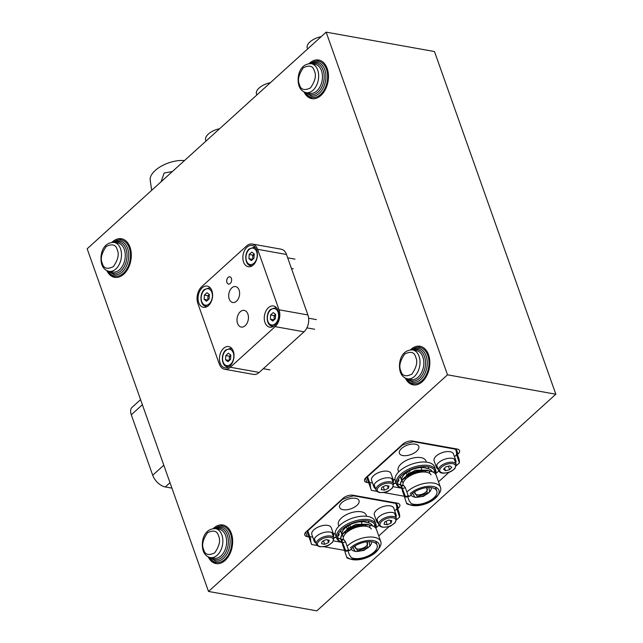 <?xml version="1.0" encoding="UTF-8"?>
<svg xmlns="http://www.w3.org/2000/svg" width="643" height="643" viewBox="0 0 643 643"><rect width="100%" height="100%" fill="white"/><g stroke="black" fill="none" stroke-linecap="round" stroke-linejoin="round"><path stroke-width="0.96" d="M304.01 91.925A19.595 12.989 -79.9 0 0 311.783 98.62A19.595 12.989 -79.9 0 0 320.945 95.453A19.595 12.989 -79.9 0 0 328.42 74.773A19.595 12.989 -79.9 0 0 318.687 60.032A19.595 12.989 -79.9 0 0 309.524 63.199A19.595 12.989 -79.9 0 0 309.082 63.617M106.851 270.655A19.595 12.989 -79.9 0 0 114.615 277.342A19.595 12.989 -79.9 0 0 123.777 274.175A19.595 12.989 -79.9 0 0 131.26 253.495A19.595 12.989 -79.9 0 0 121.527 238.762A19.595 12.989 -79.9 0 0 112.356 241.929A19.595 12.989 -79.9 0 0 111.914 242.347M208.211 556.878A19.595 12.989 -79.9 0 0 215.976 563.573A19.595 12.989 -79.9 0 0 225.138 560.407A19.595 12.989 -79.9 0 0 232.621 539.726A19.595 12.989 -79.9 0 0 222.88 524.993A19.595 12.989 -79.9 0 0 213.717 528.16A19.595 12.989 -79.9 0 0 213.275 528.57M405.371 378.156A19.595 12.989 -79.9 0 0 413.136 384.844A19.595 12.989 -79.9 0 0 422.306 381.685A19.595 12.989 -79.9 0 0 429.781 361.004A19.595 12.989 -79.9 0 0 420.048 346.264A19.595 12.989 -79.9 0 0 410.885 349.43A19.595 12.989 -79.9 0 0 410.435 349.848M360.313 496.541A26.95 13.149 160.5 0 0 358.127 496.637M324.361 515.252A26.95 13.149 160.5 0 0 324.064 516.112M420.064 442.384A26.95 13.149 160.5 0 0 417.878 442.48M384.112 461.087A26.95 13.149 160.5 0 0 383.807 461.955M208.509 591.456L87.167 248.785L326.154 32.15L447.496 374.821L208.509 591.456L316.846 610.85L555.833 394.215L447.496 374.821M555.833 394.215L434.491 51.544L326.154 32.15M431.405 444.9A26.95 13.149 160.5 0 0 430.111 444.184M371.654 499.056A26.95 13.149 160.5 0 0 370.368 498.341M457.462 454.577L458.041 454.046A7.346 3.585 160.5 0 0 459.552 450.622A7.346 3.585 160.5 0 0 457.109 449.015L412.693 441.066A7.346 3.585 160.5 0 0 402.791 444.152L366.052 477.468A7.346 3.585 160.5 0 0 364.541 480.884A7.346 3.585 160.5 0 0 366.984 482.499L368.704 482.805M397.72 508.734L398.298 508.203A7.346 3.585 160.5 0 0 399.809 504.779A7.346 3.585 160.5 0 0 397.358 503.172L352.943 495.223A7.346 3.585 160.5 0 0 343.049 498.317L306.301 531.624A7.346 3.585 160.5 0 0 304.79 535.048A7.346 3.585 160.5 0 0 307.241 536.656L308.961 536.961M219.593 128.745A12.981 6.334 160.5 0 0 208.38 134.025A12.981 6.334 160.5 0 0 205.712 140.07L206.049 141.026M270.381 82.706A12.981 6.334 160.5 0 0 259.161 87.987A12.981 6.334 160.5 0 0 256.493 94.039L256.83 94.987M321.162 36.667A12.981 6.334 160.5 0 0 309.942 41.956A12.981 6.334 160.5 0 0 307.274 48L307.611 48.956M155.453 186.888L151.652 190.336M172.356 171.56L164.134 173.015L161.112 181.76M184.453 160.597A22.987 11.212 160.5 0 0 161.128 166.272A22.987 11.212 160.5 0 0 150.205 180.128L151.644 190.336M425.899 460.846A14.701 7.169 160.5 0 0 415.659 457.567A14.701 7.169 160.5 0 0 401.216 463.812A14.701 7.169 160.5 0 0 398.194 470.66A14.701 7.169 -19.5 0 1 404.994 461.119A14.701 7.169 -19.5 0 1 421.004 457.631A14.701 7.169 -19.5 0 1 425.899 460.846L426.357 462.132M397.374 482.322A4.163 2.033 160.5 0 0 397.937 481.872A4.163 2.033 160.5 0 0 398.797 479.935A4.163 2.033 160.5 0 0 398.322 479.365M394.987 479.172A4.163 2.033 160.5 0 0 393.219 479.823M416.672 451.217A10.288 5.015 160.5 0 0 418.786 446.427A10.288 5.015 160.5 0 0 411.616 444.128A10.288 5.015 160.5 0 0 401.505 448.509A10.288 5.015 160.5 0 0 399.391 453.299A10.288 5.015 160.5 0 0 406.561 455.598A10.288 5.015 160.5 0 0 416.672 451.217M368.969 474.815L369.516 474.912M451.724 448.541L452.174 448.131M456.546 454.81L454.472 456.699L456.546 454.81A46.545 22.706 160.5 0 0 456.233 451.257A46.545 22.706 -19.5 0 1 456.546 454.81L459.407 462.88L456.313 465.677M438.759 470.941L435.657 473.754L438.759 470.941M454.505 449.031L454.32 448.517M401.537 488.198L393.331 486.727L401.537 488.198M372.514 482.997L369.588 482.475L372.514 482.997M368.584 482.298A46.545 22.706 -19.5 0 1 368.174 481.294A46.545 22.706 -19.5 0 1 367.539 476.696A46.545 22.706 160.5 0 0 368.174 481.294L366.631 476.937M367.386 476.254L370.4 484.758A46.545 22.706 -19.5 0 0 371.027 489.355A46.545 22.706 -19.5 0 0 371.437 490.36L370.714 488.318M455.324 448.693L455.509 449.216A46.545 22.706 -19.5 0 1 455.919 450.221A46.545 22.706 160.5 0 0 455.509 449.216L413.393 441.677A46.545 22.706 160.5 0 0 402.381 445.117L367.539 476.696M393.548 483.673A4.163 2.033 160.5 0 0 396.072 483.038M400.3 476.624L401.746 480.691A14.701 7.169 -19.5 0 1 408.61 471.174A14.701 7.169 -19.5 0 1 424.573 467.71A14.701 7.169 -19.5 0 1 426.848 468.385M429.5 471.014A14.701 7.169 -19.5 0 1 429.508 473.336M393.307 480.056A3.673 1.792 -19.5 0 1 394.995 479.421M403.282 482.531A14.572 7.113 -19.5 0 1 401.883 480.723M401.827 480.562A14.572 7.113 -19.5 0 1 408.747 471.166A14.572 7.113 -19.5 0 1 424.501 467.774A14.572 7.113 -19.5 0 1 426.823 468.474M375.576 488.704A10.288 5.015 -19.5 0 1 373.945 487.016A10.288 5.015 -19.5 0 1 378.703 480.337A10.288 5.015 -19.5 0 1 389.915 477.902A10.288 5.015 -19.5 0 1 393.339 480.152A10.288 5.015 -19.5 0 1 393.13 482.491M373.945 487.016L371.59 480.369A10.288 5.015 -19.5 0 1 376.348 473.69A10.288 5.015 -19.5 0 1 387.56 471.247A10.288 5.015 -19.5 0 1 390.984 473.497L393.339 480.152M438.1 469.173A10.288 5.015 -19.5 0 1 436.46 467.485A10.288 5.015 -19.5 0 1 441.227 460.806A10.288 5.015 -19.5 0 1 452.439 458.363A10.288 5.015 -19.5 0 1 455.863 460.613A10.288 5.015 -19.5 0 1 455.654 462.96M436.46 467.485L434.105 460.83A10.288 5.015 -19.5 0 1 438.872 454.151A10.288 5.015 -19.5 0 1 450.084 451.716A10.288 5.015 -19.5 0 1 453.508 453.966L455.863 460.613M401.521 488.117A20.825 10.159 -19.5 0 1 396.418 483.994A20.825 10.159 -19.5 0 1 406.054 470.475A20.825 10.159 -19.5 0 1 428.736 465.532A20.825 10.159 -19.5 0 1 435.673 470.089A20.825 10.159 -19.5 0 1 435.552 474.076M431.059 474.872A14.942 7.29 160.5 0 0 426.365 472.211A14.942 7.29 160.5 0 0 410.089 475.756A14.942 7.29 160.5 0 0 403.169 485.457A20.825 10.159 -19.5 0 1 402.205 485.328A20.825 10.159 -19.5 0 1 401.103 485.095M400.677 484.983A20.825 10.159 -19.5 0 1 397.39 483.464M396.418 483.994L395.276 480.771A20.825 10.159 -19.5 0 1 404.913 467.252A20.825 10.159 -19.5 0 1 427.595 462.309A20.825 10.159 -19.5 0 1 434.531 466.866L435.673 470.089M401.505 488.053A19.845 9.677 -19.5 0 1 403.016 474.124A19.845 9.677 -19.5 0 1 428.431 466.882A19.845 9.677 -19.5 0 1 435.247 473.706M400.669 482.25A19.595 9.565 -19.5 0 1 429.709 471.046A19.595 9.565 -19.5 0 1 431.292 471.415L428.889 470.708A17.144 8.367 -19.5 0 0 427.499 470.387A17.144 8.367 -19.5 0 0 402.076 480.208L400.669 482.25L400.645 483.938A17.144 8.367 -19.5 0 1 401.465 481.197M432.353 471.785A17.144 8.367 160.5 0 0 426.783 468.369M431.292 471.415A19.595 9.565 -19.5 0 1 436.227 475.338L440.511 487.434A19.595 9.565 160.5 0 0 433.985 483.142A19.595 9.565 160.5 0 0 407.598 491.389M409.808 504.755A19.595 9.565 160.5 0 0 410.089 504.803A19.595 9.565 160.5 0 0 436.484 496.557A19.595 9.565 160.5 0 0 438.325 494.652M410.113 493.728A17.144 8.367 -19.5 0 1 431.421 486.293A17.144 8.367 -19.5 0 1 437.714 495.649L439.145 493.591A19.595 9.565 160.5 0 0 440.511 487.434M437.714 495.649A17.144 8.367 -19.5 0 1 435.391 498.253A17.144 8.367 -19.5 0 1 410.909 505.141A17.144 8.367 -19.5 0 1 408.723 504.2L406.81 503.3L406.697 503.742A19.595 9.565 160.5 0 0 408.506 504.433L410.909 505.141M407.758 496.846L409.085 500.592L411.102 503.461A14.942 7.29 160.5 0 0 413.642 504.249A14.942 7.29 160.5 0 0 429.926 500.704A14.942 7.29 160.5 0 0 436.838 491.003A14.942 7.29 160.5 0 0 431.863 487.732A14.942 7.29 160.5 0 0 409.752 496.227L405.653 497.087L401.473 486.188L403.426 493.406L404.158 493.181M423.753 470.129L415.627 470.21L407.493 474.381L405.701 476.519M405.178 477.765L405.227 479.509M410.081 472.501L409.462 470.772M429.958 491.477A10.682 5.208 -19.5 0 1 414.526 497.055A10.682 5.208 -19.5 0 1 414.309 497.015M428.897 487.498L429.653 491.975L423.552 496.283L415.635 497.385L413.666 496.854A10.682 5.208 -19.5 0 1 410.981 494.748M426.14 487.82A6.615 3.223 -19.5 0 1 427.274 488.945A6.615 3.223 -19.5 0 1 425.915 492.024A6.615 3.223 -19.5 0 1 417.01 494.813A6.615 3.223 -19.5 0 1 414.807 493.358A6.615 3.223 -19.5 0 1 414.976 491.774M419.517 489.411L421.125 488.849M414.864 497.208L412.637 493.261M425.706 487.764L426.807 487.973L427.177 493.197L417.436 496.597L414.558 492.313L415.274 491.453M431.115 487.619A10.682 5.208 -19.5 0 1 430.36 490.939L429.653 491.975M426.004 472.147L424.943 470.764M407.823 471.713L408.482 473.561M405.371 496.613L408.184 495.729L405.331 487.667L403.651 485.505L401.473 486.188M408.184 495.729L409.752 496.227M406.697 503.742L400.3 483.906A17.144 8.367 160.5 0 0 402.164 485.971M402.904 491.871A19.595 9.565 -19.5 0 1 402.414 491.646M401.481 486.711A17.144 8.367 -19.5 0 1 401.015 485.923M434.58 470.29A20.825 10.159 -19.5 0 1 433.679 472.436M429.363 470.989A14.572 7.113 -19.5 0 1 429.42 473.28M404.029 496.195L383.582 492.53M376.87 491.332L371.437 490.36M455.509 449.216L458.363 457.277A46.545 22.706 -19.5 0 1 458.772 458.282A46.545 22.706 -19.5 0 1 459.407 462.88M449.095 472.219L438.518 481.808M403.241 482.636A14.701 7.169 -19.5 0 1 401.795 480.827M398.121 479.758A3.673 1.792 -19.5 0 1 398.33 480.096A3.673 1.792 -19.5 0 1 397.414 481.953M395.992 482.805A3.673 1.792 -19.5 0 1 393.452 483.415M366.156 515.011A14.701 7.169 160.5 0 0 355.917 511.724A14.701 7.169 160.5 0 0 341.465 517.977A14.701 7.169 160.5 0 0 338.443 524.825A14.701 7.169 -19.5 0 1 345.251 515.276A14.701 7.169 -19.5 0 1 361.262 511.788A14.701 7.169 -19.5 0 1 366.156 515.011L366.606 516.289M337.623 536.487A4.163 2.033 160.5 0 0 338.194 536.037A4.163 2.033 160.5 0 0 339.046 534.092A4.163 2.033 160.5 0 0 338.58 533.521M335.236 533.336A4.163 2.033 160.5 0 0 333.476 533.979M356.929 505.382A10.288 5.015 160.5 0 0 359.043 500.592A10.288 5.015 160.5 0 0 351.874 498.293A10.288 5.015 160.5 0 0 341.763 502.665A10.288 5.015 160.5 0 0 339.649 507.456A10.288 5.015 160.5 0 0 346.81 509.754A10.288 5.015 160.5 0 0 356.929 505.382M309.227 528.972L309.765 529.068M391.973 502.697L392.423 502.287M396.803 508.975L394.73 510.855L396.803 508.975A46.545 22.706 160.5 0 0 396.482 505.414A46.545 22.706 -19.5 0 1 396.803 508.975L399.657 517.036L396.562 519.841M379.008 525.106L375.914 527.911L379.008 525.106M394.754 503.196L394.569 502.673M341.795 542.354L333.588 540.884L341.795 542.354M312.771 537.162L309.846 536.632L312.771 537.162M308.841 536.455A46.545 22.706 -19.5 0 1 308.423 535.45A46.545 22.706 -19.5 0 1 307.796 530.853A46.545 22.706 160.5 0 0 308.423 535.45L306.88 531.094M307.635 530.411L310.649 538.922A46.545 22.706 -19.5 0 0 311.284 543.512A46.545 22.706 -19.5 0 0 311.694 544.517L310.971 542.475M395.582 502.858L395.758 503.373A46.545 22.706 -19.5 0 1 396.176 504.377A46.545 22.706 160.5 0 0 395.758 503.373L353.65 495.833A46.545 22.706 160.5 0 0 342.631 499.273L307.796 530.853M333.797 537.837A4.163 2.033 160.5 0 0 336.329 537.194M340.557 530.788L341.996 534.847A14.701 7.169 -19.5 0 1 348.86 525.331A14.701 7.169 -19.5 0 1 364.83 521.867A14.701 7.169 -19.5 0 1 367.105 522.542M369.749 525.17A14.701 7.169 -19.5 0 1 369.765 527.493M333.556 534.22A3.673 1.792 -19.5 0 1 335.252 533.577M343.531 536.688A14.572 7.113 -19.5 0 1 342.14 534.88M342.084 534.719A14.572 7.113 -19.5 0 1 348.996 525.323A14.572 7.113 -19.5 0 1 364.758 521.939A14.572 7.113 -19.5 0 1 367.073 522.63M315.834 542.869A10.288 5.015 -19.5 0 1 314.194 541.181A10.288 5.015 -19.5 0 1 318.96 534.502A10.288 5.015 -19.5 0 1 330.164 532.058A10.288 5.015 -19.5 0 1 333.588 534.309A10.288 5.015 -19.5 0 1 333.379 536.656M314.194 541.181L311.839 534.526A10.288 5.015 -19.5 0 1 316.605 527.847A10.288 5.015 -19.5 0 1 327.809 525.403A10.288 5.015 -19.5 0 1 331.233 527.662L333.588 534.309M378.357 523.33A10.288 5.015 -19.5 0 1 376.718 521.642A10.288 5.015 -19.5 0 1 381.484 514.963A10.288 5.015 -19.5 0 1 392.688 512.527A10.288 5.015 -19.5 0 1 396.112 514.778A10.288 5.015 -19.5 0 1 395.903 517.117M376.718 521.642L374.363 514.995A10.288 5.015 -19.5 0 1 379.121 508.316A10.288 5.015 -19.5 0 1 390.333 505.872A10.288 5.015 -19.5 0 1 393.757 508.123L396.112 514.778M341.771 542.274A20.825 10.159 -19.5 0 1 336.667 538.151A20.825 10.159 -19.5 0 1 346.304 524.632A20.825 10.159 -19.5 0 1 368.994 519.697A20.825 10.159 -19.5 0 1 375.922 524.254A20.825 10.159 -19.5 0 1 375.809 528.233M343.434 539.638A20.825 10.159 -19.5 0 1 342.462 539.485A20.825 10.159 -19.5 0 1 341.353 539.252M340.935 539.139A20.825 10.159 -19.5 0 1 337.639 537.62M336.667 538.151L335.525 534.928A20.825 10.159 -19.5 0 1 345.162 521.409A20.825 10.159 -19.5 0 1 367.852 516.466A20.825 10.159 -19.5 0 1 374.781 521.023L375.922 524.254M341.754 542.21A19.845 9.677 -19.5 0 1 343.274 528.281A19.845 9.677 -19.5 0 1 368.68 521.039A19.845 9.677 -19.5 0 1 375.504 527.863M340.919 536.407A19.595 9.565 -19.5 0 1 369.958 525.21A19.595 9.565 -19.5 0 1 371.541 525.58L369.138 524.873A17.144 8.367 -19.5 0 0 367.756 524.543A17.144 8.367 -19.5 0 0 342.333 534.365L340.919 536.407L340.894 538.103A17.144 8.367 -19.5 0 1 341.722 535.362M372.61 525.942A17.144 8.367 160.5 0 0 367.04 522.534M371.541 525.58A19.595 9.565 -19.5 0 1 376.485 529.502L380.769 541.591A19.595 9.565 160.5 0 0 374.242 537.299A19.595 9.565 160.5 0 0 347.847 545.545M350.065 558.912A19.595 9.565 160.5 0 0 350.347 558.968A19.595 9.565 160.5 0 0 376.742 550.721A19.595 9.565 160.5 0 0 378.582 548.817M350.371 547.884A17.144 8.367 -19.5 0 1 371.67 540.458A17.144 8.367 -19.5 0 1 377.971 549.813L379.394 547.748A19.595 9.565 160.5 0 0 380.769 541.591M377.971 549.813A17.144 8.367 -19.5 0 1 375.649 552.409A17.144 8.367 -19.5 0 1 351.166 559.306A17.144 8.367 -19.5 0 1 348.98 558.357L347.067 557.465L346.955 557.899A19.595 9.565 160.5 0 0 348.755 558.598L351.166 559.306M348.016 551.003L349.342 554.756L351.351 557.618A14.942 7.29 160.5 0 0 353.899 558.413A14.942 7.29 160.5 0 0 370.175 554.861A14.942 7.29 160.5 0 0 377.095 545.16A14.942 7.29 160.5 0 0 372.12 541.888A14.942 7.29 160.5 0 0 350.009 550.384L345.91 551.244L341.722 540.345L343.675 547.571L344.415 547.338M371.316 529.028A14.942 7.29 160.5 0 0 366.623 526.368A14.942 7.29 160.5 0 0 350.339 529.912A14.942 7.29 160.5 0 0 343.426 539.614L343.491 539.79M364.01 524.286L355.876 524.366L347.742 528.538L345.95 530.684M345.436 531.922L345.476 533.666M350.331 526.657L349.72 524.929M370.215 545.634A10.682 5.208 -19.5 0 1 354.783 551.22A10.682 5.208 -19.5 0 1 354.558 551.172M369.154 541.663L369.902 546.132L363.809 550.44L355.884 551.549L353.915 551.011A10.682 5.208 -19.5 0 1 351.239 548.913M366.397 541.985A6.615 3.223 -19.5 0 1 367.531 543.102A6.615 3.223 -19.5 0 1 366.172 546.188A6.615 3.223 -19.5 0 1 357.259 548.969A6.615 3.223 -19.5 0 1 355.057 547.523A6.615 3.223 -19.5 0 1 355.233 545.939M359.775 543.576L361.382 543.005M355.121 551.372L352.886 547.418M365.963 541.92L367.065 542.137L367.426 547.354L357.693 550.754L354.807 546.478L355.531 545.61M371.373 541.776A10.682 5.208 -19.5 0 1 370.617 545.103L369.902 546.132M366.261 526.312L365.192 524.929M348.08 525.87L348.731 527.726M345.629 550.77L348.434 549.894L345.58 541.832L343.901 539.662L341.722 540.345M348.434 549.894L350.009 550.384M346.955 557.899L340.549 538.062A17.144 8.367 160.5 0 0 342.414 540.128M343.153 546.028A19.595 9.565 -19.5 0 1 342.671 545.803M341.738 540.867A17.144 8.367 -19.5 0 1 341.264 540.08M374.837 524.455A20.825 10.159 -19.5 0 1 373.937 526.593M369.612 525.154A14.572 7.113 -19.5 0 1 369.669 527.437M344.278 550.352L323.831 546.695M317.128 545.489L311.694 544.517M395.758 503.373L398.62 511.434A46.545 22.706 -19.5 0 1 399.03 512.439A46.545 22.706 -19.5 0 1 399.657 517.036M389.353 526.376L378.775 535.965M343.499 536.792A14.701 7.169 -19.5 0 1 342.044 534.984M338.371 533.923A3.673 1.792 -19.5 0 1 338.588 534.261A3.673 1.792 -19.5 0 1 337.671 536.109M336.249 536.969A3.673 1.792 -19.5 0 1 333.709 537.572M449.626 469.695L445.511 470.716L443.549 469.302L445.695 466.874L449.811 465.853L451.772 467.26L449.626 469.695L448.388 466.207M444.594 468.12L445.511 470.716M388.308 488.383L384.45 490.159L381.283 489.596L381.966 487.249L385.824 485.473L388.991 486.044L388.308 488.383L387.375 485.754M383.22 486.679L384.45 490.159M391.081 523.008L387.231 524.784L384.064 524.222L384.747 521.875L388.605 520.099L391.772 520.669L391.081 523.008L390.156 520.38M385.993 521.304L387.231 524.784M328.565 542.547L324.707 544.316L321.54 543.753L322.223 541.414L326.081 539.638L329.248 540.2L328.565 542.547L327.633 539.911M323.469 540.835L324.707 544.316M229.824 276.811A3.673 2.435 -79.9 0 0 227.284 278.548A3.673 2.435 -79.9 0 0 226.955 282.47A3.673 2.435 -79.9 0 0 228.514 284.045A3.673 2.435 -79.9 0 0 231.07 282.325A3.673 2.435 -79.9 0 0 231.4 278.395A3.673 2.435 -79.9 0 0 229.808 276.811A3.673 2.435 -79.9 0 0 227.252 278.532A3.673 2.435 -79.9 0 0 226.923 282.462A3.673 2.435 -79.9 0 0 228.53 284.045M237.564 323.405A8.463 5.61 -79.9 0 0 241.229 327.054A8.463 5.61 -79.9 0 0 247.121 323.099A8.463 5.61 -79.9 0 0 247.885 314.049A8.463 5.61 -79.9 0 0 244.211 310.4A8.463 5.61 -79.9 0 0 238.328 314.355A8.463 5.61 -79.9 0 0 237.564 323.405M229.229 299.003A8.086 5.361 -79.9 0 0 232.734 302.499A8.086 5.361 -79.9 0 0 238.36 298.722A8.086 5.361 -79.9 0 0 239.083 290.073A8.086 5.361 -79.9 0 0 235.579 286.577A8.086 5.361 -79.9 0 0 229.961 290.363A8.086 5.361 -79.9 0 0 229.229 299.003M220.171 363.134A10.778 7.145 -79.9 0 0 224.841 367.788A10.778 7.145 -79.9 0 0 232.34 362.748A10.778 7.145 -79.9 0 0 233.313 351.223A10.778 7.145 -79.9 0 0 228.643 346.569A10.778 7.145 -79.9 0 0 221.144 351.608A10.778 7.145 -79.9 0 0 220.171 363.134M264.98 322.513A10.778 7.145 -79.9 0 0 269.65 327.166A10.778 7.145 -79.9 0 0 277.149 322.135A10.778 7.145 -79.9 0 0 278.122 310.601A10.778 7.145 -79.9 0 0 273.452 305.947A10.778 7.145 -79.9 0 0 265.953 310.987A10.778 7.145 -79.9 0 0 264.98 322.513M243.568 262.047A10.778 7.145 -79.9 0 0 248.238 266.7A10.778 7.145 -79.9 0 0 255.737 261.661A10.778 7.145 -79.9 0 0 256.71 250.127A10.778 7.145 -79.9 0 0 252.04 245.481A10.778 7.145 -79.9 0 0 244.541 250.513A10.778 7.145 -79.9 0 0 243.568 262.047M198.759 302.668A10.778 7.145 -79.9 0 0 203.429 307.314A10.778 7.145 -79.9 0 0 210.928 302.282A10.778 7.145 -79.9 0 0 211.901 290.749A10.778 7.145 -79.9 0 0 207.231 286.095A10.778 7.145 -79.9 0 0 199.732 291.134A10.778 7.145 -79.9 0 0 198.759 302.668M201.757 286.625A12.249 8.118 -79.9 0 0 197.859 303.48L219.271 363.946A12.249 8.118 -79.9 0 0 224.584 369.235A12.249 8.118 -79.9 0 0 230.315 367.257L275.124 326.636A12.249 8.118 -79.9 0 0 279.022 309.789L257.61 249.315A12.249 8.118 -79.9 0 0 252.297 244.035A12.249 8.118 -79.9 0 0 246.566 246.012L201.757 286.625M224.584 369.235L253.479 374.403A12.249 8.118 -79.9 0 0 259.201 372.426L304.01 331.812A12.249 8.118 -79.9 0 0 307.909 314.957L286.497 254.491A12.249 8.118 -79.9 0 0 281.184 249.203L252.297 244.035M171.922 488.133L165.299 486.952A12.249 6.96 -132.2 0 1 152.704 475.257L131.293 414.783A12.249 6.96 -132.2 0 1 132.088 407.324L140.584 399.633M229.254 360.522L229.406 356.206L230.716 355.016A3.721 2.468 -79.9 0 0 230.716 355.016L230.716 355.016A3.721 2.468 -79.9 0 0 229.294 358.336A3.721 2.468 -79.9 0 0 229.567 360.233M230.813 355.057L230.58 359.308L227.96 361.688L225.564 359.815L225.789 355.563L228.41 353.184L230.813 355.057M229.181 360.458L225.564 359.815M229.406 356.206L225.789 355.563M274.063 319.901L274.215 315.584L275.526 314.403A3.721 2.468 -79.9 0 0 275.526 314.403L275.526 314.403A3.721 2.468 -79.9 0 0 274.103 317.714A3.721 2.468 -79.9 0 0 274.376 319.619M275.622 314.443L275.397 318.695L272.769 321.066L270.373 319.193L270.599 314.941L273.227 312.562L275.622 314.443M273.99 319.836L270.373 319.193M274.215 315.584L270.599 314.941M252.651 259.426L252.795 255.118L254.114 253.929A3.721 2.468 -79.9 0 1 254.13 253.913L254.114 253.929A3.721 2.468 -79.9 0 0 252.683 257.24A3.721 2.468 -79.9 0 0 252.956 259.145M254.202 253.969L253.977 258.221L251.357 260.6L248.962 258.719L249.187 254.467L251.807 252.096L254.202 253.969M252.57 259.37L248.962 258.719M252.795 255.118L249.187 254.467M207.842 300.048L207.986 295.74L209.296 294.55A3.721 2.468 -79.9 0 1 209.321 294.526L209.296 294.55A3.721 2.468 -79.9 0 0 207.874 297.862A3.721 2.468 -79.9 0 0 208.147 299.767M209.393 294.59L209.168 298.842L206.548 301.221L204.153 299.341L204.378 295.089L206.998 292.71L209.393 294.59M207.761 299.992L204.153 299.341M207.986 295.74L204.378 295.089M305.682 532.259L307.241 536.656M396.458 503.011L398.298 508.203M365.425 478.095L366.984 482.499M456.209 448.854L458.041 454.046M402.518 488.543L405.331 487.667M342.775 542.708L345.58 541.832M455.204 463.161A9.307 4.541 -19.5 0 1 456.152 464.367L454.955 468.506C452.262 470.845 450.196 472.123 448.766 472.332C444.257 473.505 441.267 473.441 439.804 472.139L438.598 470.588A9.307 4.541 -19.5 0 1 444.458 463.756A9.307 4.541 -19.5 0 1 455.204 463.161M440.664 472.147A8.327 4.067 160.5 0 0 451.466 471.022A8.327 4.067 160.5 0 0 454.665 464.423A8.327 4.067 160.5 0 0 443.855 465.548A8.327 4.067 160.5 0 0 440.664 472.147M390.526 481.864A9.307 4.541 -19.5 0 1 393.629 483.906L392.431 488.037L388.573 490.898C387.737 491.863 384.747 492.425 379.603 492.578C377.095 491.702 375.922 490.882 376.075 490.119A9.307 4.541 -19.5 0 1 380.391 484.075A9.307 4.541 -19.5 0 1 390.526 481.864M380.061 492.417A8.327 4.067 160.5 0 0 391.282 488.913A8.327 4.067 160.5 0 0 390.221 483.214A8.327 4.067 160.5 0 0 379 486.719A8.327 4.067 160.5 0 0 380.061 492.417M393.307 516.49A9.307 4.541 -19.5 0 1 396.401 518.531L395.212 522.663L391.354 525.524C390.518 526.488 387.528 527.051 382.376 527.204C379.868 526.328 378.695 525.508 378.856 524.744A9.307 4.541 -19.5 0 1 383.164 518.7A9.307 4.541 -19.5 0 1 393.307 516.49M382.834 527.051A8.327 4.067 160.5 0 0 394.055 523.539A8.327 4.067 160.5 0 0 392.994 517.84A8.327 4.067 160.5 0 0 381.773 521.344A8.327 4.067 160.5 0 0 382.834 527.051M330.783 536.029A9.307 4.541 -19.5 0 1 333.878 538.062L332.688 542.202L328.83 545.055C327.994 546.02 325.004 546.582 319.852 546.743C317.345 545.859 316.171 545.039 316.332 544.275A9.307 4.541 -19.5 0 1 320.64 538.231A9.307 4.541 -19.5 0 1 330.783 536.029M320.31 546.582A8.327 4.067 160.5 0 0 331.531 543.078A8.327 4.067 160.5 0 0 330.47 537.371A8.327 4.067 160.5 0 0 319.249 540.876A8.327 4.067 160.5 0 0 320.31 546.582M286.497 254.491L257.61 249.315M307.909 314.957L279.022 309.789M304.01 331.812L275.124 326.636M259.201 372.426L230.315 367.257M142.384 404.728L131.293 414.783M163.796 465.194L152.704 475.257M169.993 482.692L165.299 486.952M231.93 348.651L230.548 348.402A9.307 6.173 100.1 0 1 232.292 349.149M230.612 364.292A8.327 5.522 -79.9 0 0 233.264 352.83A8.327 5.522 -79.9 0 0 225.757 350.58A8.327 5.522 -79.9 0 0 223.113 362.041A8.327 5.522 -79.9 0 0 230.612 364.292M229.165 366.639A9.307 6.173 100.1 0 1 227.268 366.727L228.651 366.976M276.739 308.029L275.357 307.78A9.307 6.173 100.1 0 1 277.101 308.527M275.421 323.67A8.327 5.522 -79.9 0 0 278.073 312.217A8.327 5.522 -79.9 0 0 270.574 309.966A8.327 5.522 -79.9 0 0 267.922 321.42A8.327 5.522 -79.9 0 0 275.421 323.67M273.974 326.017A9.307 6.173 100.1 0 1 272.077 326.105L273.46 326.355M255.327 247.555L253.945 247.314A9.307 6.173 100.1 0 1 255.689 248.053M254.009 263.196A8.327 5.522 -79.9 0 0 256.661 251.743A8.327 5.522 -79.9 0 0 249.154 249.492A8.327 5.522 -79.9 0 0 246.502 260.945A8.327 5.522 -79.9 0 0 254.009 263.196M252.554 265.543A9.307 6.173 100.1 0 1 250.666 265.639L252.04 265.889M210.518 288.177L209.136 287.935A9.307 6.173 100.1 0 1 210.88 288.675M209.2 303.817A8.327 5.522 -79.9 0 0 211.852 292.364A8.327 5.522 -79.9 0 0 204.345 290.114A8.327 5.522 -79.9 0 0 201.693 301.567A8.327 5.522 -79.9 0 0 209.2 303.817M207.745 306.164A9.307 6.173 100.1 0 1 205.856 306.261L207.231 306.502M411.954 349.832A18.374 12.177 100.1 0 1 427.796 355.402A18.374 12.177 100.1 0 1 423.118 379.499A18.374 12.177 100.1 0 1 406.786 378.695M412.259 349.864L418.714 348.514A17.144 11.365 100.1 0 1 426.148 355.917A17.144 11.365 100.1 0 1 424.597 374.258A17.144 11.365 100.1 0 1 412.669 382.272L407.083 378.775M413.385 350.049A15.922 10.553 100.1 0 1 424.493 356.431A15.922 10.553 100.1 0 1 419.429 378.333A15.922 10.553 100.1 0 1 408.201 378.984M412.685 349.921A14.701 9.741 100.1 0 1 419.051 356.27A14.701 9.741 100.1 0 1 417.725 371.992A14.701 9.741 100.1 0 1 407.501 378.864L411.295 379.539A14.701 9.741 100.1 0 0 418.167 377.168A14.701 9.741 100.1 0 0 422.845 356.945A14.701 9.741 100.1 0 0 416.471 350.604L412.685 349.921C400.862 349.583 397.768 363.383 400.316 371.984C401.626 375.721 404.021 378.02 407.501 378.864M400.814 370.842C398.708 366.462 400.002 360.844 404.72 353.988C410.813 351.046 414.494 352.147 415.756 357.299C417.87 361.679 416.568 367.298 411.858 374.146C405.757 377.095 402.084 375.986 400.814 370.842M310.593 63.601A18.374 12.177 100.1 0 1 326.435 69.171A18.374 12.177 100.1 0 1 321.757 93.267A18.374 12.177 100.1 0 1 305.425 92.463M310.899 63.633L317.353 62.283A17.144 11.365 100.1 0 1 324.787 69.685A17.144 11.365 100.1 0 1 323.236 88.027A17.144 11.365 100.1 0 1 311.308 96.04L305.722 92.544M312.024 63.818A15.922 10.553 100.1 0 1 323.14 70.2A15.922 10.553 100.1 0 1 318.068 92.102A15.922 10.553 100.1 0 1 306.84 92.753M311.325 63.697A14.701 9.741 100.1 0 1 317.698 70.039A14.701 9.741 100.1 0 1 316.364 85.76A14.701 9.741 100.1 0 1 306.14 92.632L309.934 93.307A14.701 9.741 100.1 0 0 316.806 90.936A14.701 9.741 100.1 0 0 321.484 70.714A14.701 9.741 100.1 0 0 315.11 64.372L311.325 63.697C299.501 63.352 296.407 77.152 298.955 85.752C300.265 89.498 302.66 91.788 306.14 92.632M299.461 84.611C297.347 80.23 298.649 74.612 303.359 67.764C309.452 64.814 313.133 65.916 314.395 71.068C316.509 75.448 315.207 81.066 310.497 87.914C304.404 90.864 300.723 89.755 299.461 84.611M113.433 242.323A18.374 12.177 100.1 0 1 129.275 247.901A18.374 12.177 100.1 0 1 124.589 271.997A18.374 12.177 100.1 0 1 108.265 271.193M113.739 242.355L120.185 241.012A17.144 11.365 100.1 0 1 127.619 248.415A17.144 11.365 100.1 0 1 126.076 266.757A17.144 11.365 100.1 0 1 114.149 274.77L108.563 271.274M114.856 242.548A15.922 10.553 100.1 0 1 125.972 248.929A15.922 10.553 100.1 0 1 120.908 270.832A15.922 10.553 100.1 0 1 109.68 271.483M114.157 242.419A14.701 9.741 100.1 0 1 120.53 248.761A14.701 9.741 100.1 0 1 119.204 264.49A14.701 9.741 100.1 0 1 108.98 271.354L112.774 272.037A14.701 9.741 100.1 0 0 119.646 269.658A14.701 9.741 100.1 0 0 124.324 249.444A14.701 9.741 100.1 0 0 117.95 243.102L114.157 242.419C102.333 242.073 99.247 255.882 101.795 264.474C103.105 268.219 105.5 270.518 108.98 271.354M102.293 263.333C100.187 258.952 101.481 253.342 106.191 246.486C112.292 243.544 115.973 244.645 117.235 249.797C119.341 254.178 118.047 259.788 113.337 266.644C107.236 269.586 103.555 268.485 102.293 263.333M214.794 528.554A18.374 12.177 100.1 0 1 230.628 534.124A18.374 12.177 100.1 0 1 225.95 558.228A18.374 12.177 100.1 0 1 209.626 557.425M215.1 528.586L221.546 527.244A17.144 11.365 100.1 0 1 228.98 534.646A17.144 11.365 100.1 0 1 227.429 552.988A17.144 11.365 100.1 0 1 215.501 561.001L209.923 557.497M216.217 528.779A15.922 10.553 100.1 0 1 227.333 535.161A15.922 10.553 100.1 0 1 222.261 557.063A15.922 10.553 100.1 0 1 211.041 557.714M215.518 528.65A14.701 9.741 100.1 0 1 221.891 534.992A14.701 9.741 100.1 0 1 220.565 550.721A14.701 9.741 100.1 0 1 210.341 557.585L214.135 558.269A14.701 9.741 100.1 0 0 221.007 555.89A14.701 9.741 100.1 0 0 225.685 535.675A14.701 9.741 100.1 0 0 219.311 529.326L215.518 528.65C203.694 528.305 200.6 542.113 203.156 550.705C204.466 554.451 206.861 556.742 210.341 557.585M203.654 549.564C201.54 545.184 202.842 539.565 207.552 532.717C213.653 529.776 217.326 530.877 218.596 536.029C220.702 540.409 219.408 546.02 214.69 552.876C208.597 555.817 204.916 554.716 203.654 549.564M417.355 442.384L417.17 441.87M458.772 458.282L455.381 448.71M397.929 449.16L397.768 448.71M428.013 466.81L428.744 468.884M436.838 491.003L435.472 487.137M421.004 467.565L421.744 469.655M426.944 488.021L426.807 487.619M415.065 491.582L414.558 492.313M425.955 487.724L426.807 487.973M406.223 472.798L406.963 474.888M368.174 481.294L371.027 489.355M398.194 470.66L398.644 471.938M357.612 496.549L357.428 496.026M399.03 512.439L395.638 502.866M338.178 503.316L338.017 502.874M368.27 520.975L369.002 523.04M377.095 545.16L375.721 541.293M361.253 521.722L361.993 523.812M355.314 545.738L354.807 546.478M366.213 541.88L367.065 542.137M346.481 526.963L347.22 529.044M308.423 535.45L311.284 543.512M338.443 524.825L338.901 526.103M445.286 446.901L445.47 447.415M454.223 458.925L456.152 464.367M436.677 465.146L438.598 470.588M434.186 444.916L434.371 445.43M381.661 463.314L381.813 463.756M391.7 478.464L393.629 483.906M374.154 484.677L376.075 490.119M373.792 470.443L373.945 470.893M385.543 501.058L385.728 501.58M394.481 513.09L396.401 518.531M376.927 519.303L378.856 524.744M374.443 499.072L374.628 499.587M321.91 517.47L322.071 517.92M331.957 532.621L333.878 538.062M314.403 538.834L316.332 544.275M314.041 524.608L314.202 525.05M230.548 348.402L225.822 349.985C220.469 354.341 221.674 366.389 227.268 366.727M269.843 369.87L263.317 368.704M275.357 307.78L270.639 309.363C265.278 313.72 266.483 325.768 272.077 326.105M316.38 319.603L308.632 318.221M314.652 329.248L306.904 327.866M253.945 247.314L249.219 248.897C243.866 253.246 245.071 265.302 250.666 265.639M294.968 259.137L287.678 257.827M293.24 268.782L291.448 268.461M209.136 287.935L204.41 289.519C199.057 293.867 200.262 305.915 205.856 306.261M420.482 346.352L411.199 349.8M406.071 378.462L408.795 382.231L413.586 384.916M319.129 60.129L309.838 63.569M304.71 92.23L307.434 96L312.225 98.684M121.961 238.85L112.678 242.298M107.55 270.96L110.274 274.73L115.065 277.414M223.322 525.082L214.039 528.53M208.903 557.184L211.635 560.953L216.418 563.638"/></g></svg>
